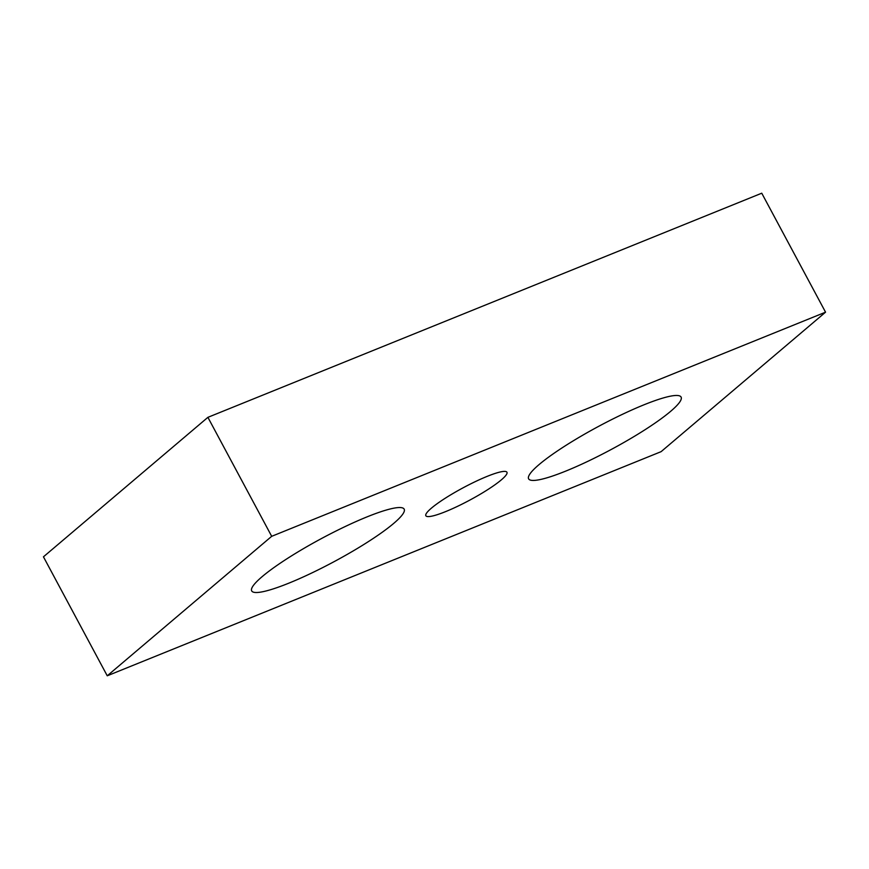 <?xml version="1.0" encoding="UTF-8"?>
<svg xmlns="http://www.w3.org/2000/svg" width="869" height="869" viewBox="0 0 869 869"><rect width="100%" height="100%" fill="white"/><g stroke="black" fill="none" stroke-linecap="round" stroke-linejoin="round"><path stroke-width="1.3" d="M501.38 479.829A46.014 7.006 -28.2 0 1 457.235 506.475A46.014 7.006 -28.2 0 1 425.843 515.73A46.014 7.006 -28.2 0 1 431.415 508.148A46.014 7.006 -28.2 0 1 475.56 481.502A46.014 7.006 -28.2 0 1 506.953 472.247A46.014 7.006 -28.2 0 1 501.38 479.829M393.7 523.41A86.509 13.165 -28.2 0 1 310.7 573.497A86.509 13.165 -28.2 0 1 251.695 590.898A86.509 13.165 -28.2 0 1 262.166 576.636A86.509 13.165 -28.2 0 1 345.167 526.549A86.509 13.165 -28.2 0 1 404.172 509.147A86.509 13.165 -28.2 0 1 393.7 523.41M670.629 411.341A86.509 13.165 -28.2 0 1 587.629 461.428A86.509 13.165 -28.2 0 1 528.624 478.83A86.509 13.165 -28.2 0 1 539.095 464.567A86.509 13.165 -28.2 0 1 622.095 414.48A86.509 13.165 -28.2 0 1 681.1 397.079A86.509 13.165 -28.2 0 1 670.629 411.341M107.245 675.8L271.693 536.314L825.55 312.177L661.103 451.663L107.245 675.8L43.45 556.823L207.897 417.337L271.693 536.314M207.897 417.337L761.755 193.2L825.55 312.177"/></g></svg>
